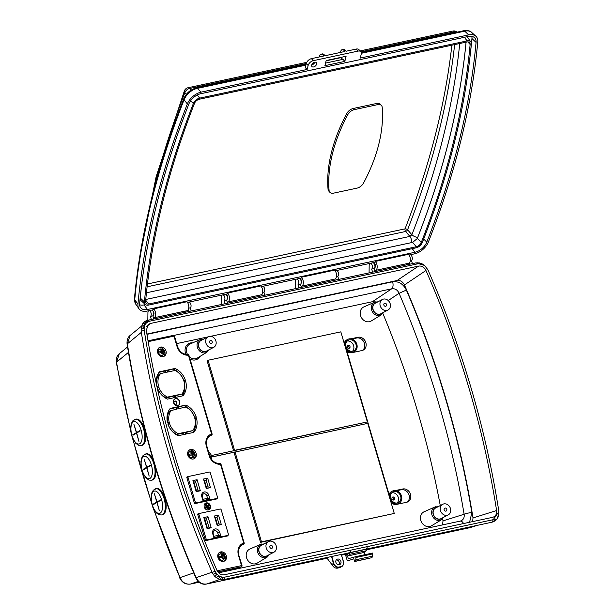 <?xml version="1.0" encoding="UTF-8"?>
<svg xmlns="http://www.w3.org/2000/svg" width="615" height="615" viewBox="0 0 615 615"><rect width="100%" height="100%" fill="white"/><g stroke="black" fill="none" stroke-linecap="round" stroke-linejoin="round"><path stroke-width="0.92" d="M339.257 564.755A2.99 2.522 -117.5 0 1 336.044 562.763A2.99 2.522 -117.5 0 1 337.035 559.258A2.99 2.522 -117.5 0 1 337.581 559.066A2.99 2.522 -117.5 0 1 340.795 561.057A2.99 2.522 -117.5 0 1 339.795 564.562A2.99 2.522 -117.5 0 1 339.257 564.755M392.862 496.982A1.591 1.345 62.5 0 0 393.754 500.018A1.591 1.345 62.5 0 0 392.862 496.982M348.205 345.253A1.591 1.345 62.5 0 0 349.097 348.29A1.591 1.345 62.5 0 0 348.205 345.253M394.007 491.57A5.973 5.043 62.5 0 0 392.924 491.962A5.973 5.043 62.5 0 0 390.925 498.973A5.973 5.043 62.5 0 0 397.359 502.955A5.973 5.043 62.5 0 0 398.443 502.563A5.973 5.043 62.5 0 0 400.434 495.552A5.973 5.043 62.5 0 0 394.007 491.57M352.979 352.172A6.973 5.881 62.5 0 0 354.248 351.719A6.973 5.881 62.5 0 0 356.577 343.547A6.973 5.881 62.5 0 0 349.074 338.896A6.973 5.881 62.5 0 0 347.806 339.357A6.973 5.881 62.5 0 0 345.476 347.529A6.973 5.881 62.5 0 0 352.979 352.172M271.653 548.403A1.591 1.345 -117.5 0 1 270.761 545.367A1.591 1.345 -117.5 0 1 271.653 548.403M211.368 343.57A1.591 1.345 -117.5 0 1 210.476 340.541A1.591 1.345 -117.5 0 1 211.368 343.57M445.929 511.111A1.591 1.345 -117.5 0 1 445.029 508.075A1.591 1.345 -117.5 0 1 445.929 511.111M385.643 306.278A1.591 1.345 -117.5 0 1 384.752 303.241A1.591 1.345 -117.5 0 1 385.643 306.278M447.151 515.278A5.973 5.043 62.5 0 0 448.243 514.893A5.973 5.043 62.5 0 0 450.234 507.882A5.973 5.043 62.5 0 0 443.807 503.9A5.973 5.043 62.5 0 0 442.723 504.292A5.973 5.043 62.5 0 0 440.724 511.296A5.973 5.043 62.5 0 0 447.151 515.278M442.723 504.292L435.605 507.998A5.973 5.043 62.5 0 0 433.606 515.009A5.973 5.043 62.5 0 0 440.033 518.991A5.973 5.043 62.5 0 0 441.116 518.599L448.243 514.893M272.883 552.577A5.973 5.043 62.5 0 0 273.967 552.185A5.973 5.043 62.5 0 0 275.966 545.174A5.973 5.043 62.5 0 0 269.531 541.192A5.973 5.043 62.5 0 0 268.447 541.584A5.973 5.043 62.5 0 0 266.449 548.595A5.973 5.043 62.5 0 0 272.883 552.577M268.447 541.584L261.329 545.29A5.973 5.043 62.5 0 0 259.33 552.301A5.973 5.043 62.5 0 0 265.765 556.283A5.973 5.043 62.5 0 0 266.849 555.891L273.967 552.185M212.598 347.744A5.973 5.043 62.5 0 0 213.682 347.352A5.973 5.043 62.5 0 0 215.681 340.349A5.973 5.043 62.5 0 0 209.246 336.367A5.973 5.043 62.5 0 0 208.162 336.759A5.973 5.043 62.5 0 0 206.163 343.762A5.973 5.043 62.5 0 0 212.598 347.744M208.162 336.759L201.043 340.464A5.973 5.043 62.5 0 0 199.045 347.467A5.973 5.043 62.5 0 0 205.479 351.449A5.973 5.043 62.5 0 0 206.563 351.065L213.682 347.352M386.873 310.452A5.973 5.043 62.5 0 0 387.957 310.06A5.973 5.043 62.5 0 0 389.948 303.057A5.973 5.043 62.5 0 0 383.522 299.075A5.973 5.043 62.5 0 0 382.438 299.459A5.973 5.043 62.5 0 0 380.439 306.47A5.973 5.043 62.5 0 0 386.873 310.452M382.438 299.459L375.319 303.172A5.973 5.043 62.5 0 0 373.32 310.175A5.973 5.043 62.5 0 0 379.747 314.157A5.973 5.043 62.5 0 0 380.839 313.765L387.957 310.06M438.188 506.652L434.89 507.021L424.104 511.772A7.949 6.704 62.5 0 0 421.044 521.051A7.949 6.704 62.5 0 0 429.67 526.548A7.949 6.704 62.5 0 0 431.43 525.848L441.509 519.744A7.18 6.058 -117.5 0 1 439.917 520.375A7.18 6.058 -117.5 0 1 432.114 515.408A7.18 6.058 -117.5 0 1 434.89 507.021A7.18 6.058 -117.5 0 1 435.889 506.699M263.912 543.944L260.614 544.321L249.836 549.072A7.949 6.704 62.5 0 0 246.769 558.343A7.949 6.704 62.5 0 0 255.402 563.84A7.949 6.704 62.5 0 0 257.162 563.14L267.233 557.036A7.18 6.058 -117.5 0 1 265.642 557.667A7.18 6.058 -117.5 0 1 257.846 552.701A7.18 6.058 -117.5 0 1 260.614 544.321A7.18 6.058 -117.5 0 1 261.621 543.991M377.902 301.827L374.604 302.196L363.819 306.947A7.949 6.704 62.5 0 0 360.759 316.218A7.949 6.704 62.5 0 0 369.384 321.714A7.949 6.704 62.5 0 0 371.153 321.022L381.223 314.911A7.18 6.058 -117.5 0 1 379.632 315.541A7.18 6.058 -117.5 0 1 371.829 310.575A7.18 6.058 -117.5 0 1 374.604 302.196A7.18 6.058 -117.5 0 1 375.604 301.873M397.636 503.9A6.973 5.881 62.5 0 0 398.904 503.447A6.973 5.881 62.5 0 0 401.234 495.267A6.973 5.881 62.5 0 0 393.731 490.624A6.973 5.881 62.5 0 0 392.462 491.077A6.973 5.881 62.5 0 0 390.133 499.257A6.973 5.881 62.5 0 0 397.636 503.9M349.351 339.849A5.973 5.043 62.5 0 0 348.267 340.241A5.973 5.043 62.5 0 0 346.268 347.244A5.973 5.043 62.5 0 0 352.703 351.227A5.973 5.043 62.5 0 0 353.786 350.834A5.973 5.043 62.5 0 0 355.785 343.831A5.973 5.043 62.5 0 0 349.351 339.849M211.714 459.597A6.973 5.881 62.5 0 0 208.5 451.733M153.842 509.258A833.794 703.214 62.5 0 0 179.949 577.631L193.74 572.896M128.458 352.38L116.535 362.174A2.99 0.569 170.3 0 0 116.281 362.466C115.866 358.645 116.865 355.731 119.272 353.725L116.535 362.174A833.794 703.214 62.5 0 0 130.764 430.438M442.539 524.91L443.015 520.89A830.819 700.708 62.5 0 0 442.654 518.806M440.271 505.561A830.819 700.708 62.5 0 0 382.853 313.396M375.404 301.919L372.413 301.711L210.768 336.297M207.824 336.928L176.674 343.601M347.806 339.357L346.86 339.849A6.973 5.881 62.5 0 0 344.185 343.278M346.937 351.296A6.973 5.881 62.5 0 0 352.034 352.672L361.989 350.542A6.973 5.881 62.5 0 0 363.257 350.081A6.973 5.881 62.5 0 0 365.587 341.909A6.973 5.881 62.5 0 0 358.084 337.266L350.804 338.819M392.462 491.077L391.517 491.577A6.973 5.881 62.5 0 0 389.049 494.383M391.063 502.555A6.973 5.881 62.5 0 0 396.69 504.392L406.646 502.263A6.973 5.881 62.5 0 0 407.914 501.809A6.973 5.881 62.5 0 0 410.243 493.637A6.973 5.881 62.5 0 0 402.74 488.987L395.46 490.547M211.752 457.03L234.031 452.263L260.537 542.353L394.269 513.44L367.755 423.358L234.031 452.263M347.183 341.048A5.973 5.043 -117.5 0 1 353.125 344.446A5.973 5.043 -117.5 0 1 352.503 351.265M346.314 350.519A6.973 5.881 62.5 0 0 346.868 351.042L389.103 494.552A6.973 5.881 62.5 0 0 388.911 495.236M410.305 260.76L411.489 260.506L412.411 263.627L415.909 262.882L424.481 265.403L427.856 269.701A846.455 713.892 -117.5 0 1 498.711 510.45L498.827 511.726L493.238 519.675L350.819 550.148L349.797 552.624L341.433 554.569M326.58 557.59L331.762 564.401L333.438 563.524L331.539 556.529L223.983 579.545L220.147 579.491L216.418 577.785L214.351 575.917L212.175 572.504A848.223 715.383 -117.5 0 1 141.166 331.247L141.258 327.042L142.841 323.436L144.556 321.699L147.677 320.284L149.691 321.176L417.923 263.774M412.411 263.627L147.677 320.284M415.909 262.882L419.745 262.943L424.481 265.403M498.627 515.385L498.842 512.549L498.627 515.385L497.043 518.991L495.329 520.736L492.215 522.15L366.402 549.072L365.925 549.326L366.34 550.748L364.111 552.455L364.78 554.73M393.508 500.041A1.591 1.345 62.5 0 0 392.162 497.45M391.832 492.769A5.973 5.043 -117.5 0 1 397.782 496.174A5.973 5.043 -117.5 0 1 397.159 502.993M348.851 348.313A1.591 1.345 62.5 0 0 347.506 345.722M494.06 521.512L494.591 519.79L496.044 518.829L495.698 520.444M213.282 574.525L215.258 573.311L216.542 574.887L214.72 576.317M145.832 320.922L147.5 321.491L146.062 322.445L144.187 321.991M141.342 332.361L127.343 343.839A2.99 0.584 170.8 0 0 127.09 344.131C126.767 340.218 127.766 337.335 130.096 335.483L127.343 343.839A843.342 711.271 62.5 0 0 196.162 577.67L212.044 572.219M469.491 527.762A2.99 1.561 -102.1 0 0 469.576 527.747L366.086 549.887L469.576 527.747A2.99 1.561 -102.1 0 0 469.66 527.724L476.994 525.402M127.09 344.131C140.043 424.181 162.975 502.094 195.878 577.862L196.162 577.67C198.568 582.474 202.081 584.581 206.717 583.989L327.065 558.236L206.632 584.012A2.99 1.561 -102.1 0 0 206.717 583.989L219.909 579.43M131.579 435.013L152.797 507.183L179.949 577.631C182.34 582.497 185.876 584.642 190.542 584.05A2.99 1.561 77.9 0 1 190.458 584.073A2.99 1.561 77.9 0 1 190.35 584.089M367.416 546.597L366.394 549.08L349.797 552.631L350.819 550.148L225.005 577.078C220.7 577.616 217.387 575.64 215.073 571.151A846.455 713.892 -117.5 0 1 144.218 330.393C143.772 325.504 145.594 322.429 149.691 321.176M492.538 517.369C495.582 516.439 496.935 514.155 496.605 510.519A844.026 711.847 62.5 0 0 425.964 270.492C424.242 267.156 421.79 265.688 418.584 266.087L150.383 323.482L148.269 324.497L146.316 330.332A844.026 711.847 62.5 0 0 216.964 570.359C218.679 573.695 221.139 575.163 224.337 574.756L493.007 517.246M206.525 584.027A2.99 1.561 -102.1 0 0 206.632 584.012C202.281 584.973 198.699 582.92 195.878 577.862M388.242 300.558L399.081 293.286A834.086 703.468 -117.5 0 1 464.117 514.248L443.015 520.89M173.83 335.436L391.678 288.819C395.022 288.343 397.49 289.834 399.081 293.286L406.361 290.088C403.194 283.822 398.605 281.055 392.608 281.793L146.962 334.36M469.576 522.281L471.859 512.633A5.973 1.153 -9.5 0 0 464.117 514.248C464.602 517.876 463.249 520.182 460.058 521.166A5.973 3.129 -102.1 0 1 460.228 521.12L218.632 572.819M463.556 523.573A5.973 3.129 -102.1 0 0 460.228 521.12L460.312 521.105M496.605 510.519L473.012 517.945A840.367 708.757 62.5 0 0 404.439 284.937L425.964 270.492M146.908 334.045L397.052 280.517C400.257 280.117 402.725 281.593 404.439 284.937M472.651 521.62L473.012 517.945M372.413 301.711L391.678 288.819A5.973 3.129 -102.1 0 0 392.608 281.793M331.447 556.76L331.793 556.475L333.83 563.394A4.682 3.951 62.5 0 0 339.042 567.022L340.702 566.661A4.682 3.951 62.5 0 0 343.285 561.372L341.248 554.453L331.793 556.475M341.402 554.63L343.385 561.357M419.745 262.943L420.768 263.581L419.053 263.366L417.808 262.697M220.147 579.491L221.339 577.693L223.045 577.916L222.084 579.73M141.258 327.042L143.472 326.911L143.249 328.733L141.019 329.102M407.168 502.124A6.973 5.881 62.5 0 0 408.621 493.937A6.973 5.881 62.5 0 0 401.311 489.732L396.498 490.762M362.512 350.396A6.973 5.881 62.5 0 0 363.972 342.217A6.973 5.881 62.5 0 0 356.662 338.004L351.842 339.034M210.53 457.791A5.481 4.62 62.5 0 0 209.223 454.208M409.505 262.743L409.921 264.166M410.374 254.733A2.99 1.561 77.9 0 1 412.204 257.439A2.99 1.561 77.9 0 1 411.489 260.506M406.423 264.911L406.43 263.758M370.538 263.258A2.99 1.561 77.9 0 1 372.375 265.964A2.99 1.561 77.9 0 1 371.66 269.024L374.151 268.494L375.065 271.622M371.66 269.024L372.582 272.153M373.028 262.728A2.99 1.561 77.9 0 1 374.866 265.426A2.99 1.561 77.9 0 1 374.151 268.494M369.077 272.906L369.169 265.319A2.99 1.561 77.9 0 1 369.884 263.397M336.451 276.565L337.796 276.273L338.719 279.402M335.775 278.387L336.228 279.933M336.682 270.508A2.99 1.561 77.9 0 1 338.511 273.206A2.99 1.561 77.9 0 1 337.796 276.273M332.73 280.686L332.738 279.525M296.845 279.026A2.99 1.561 77.9 0 1 298.682 281.732A2.99 1.561 77.9 0 1 297.968 284.799L300.458 284.261L301.373 287.389M297.968 284.799L298.89 287.928M299.336 278.495A2.99 1.561 77.9 0 1 301.173 281.201A2.99 1.561 77.9 0 1 300.458 284.261M295.385 288.673L295.477 281.086A2.99 1.561 77.9 0 1 296.192 279.172M262.59 292.363L263.943 292.079L264.865 295.208M261.921 294.193L262.374 295.738M262.82 286.313A2.99 1.561 77.9 0 1 264.658 289.012A2.99 1.561 77.9 0 1 263.943 292.079M258.869 296.492L258.884 295.331M222.991 294.831A2.99 1.561 77.9 0 1 224.821 297.537A2.99 1.561 77.9 0 1 224.106 300.604L226.597 300.066L227.519 303.195M224.106 300.604L225.029 303.733M225.482 294.301A2.99 1.561 77.9 0 1 227.312 297.007A2.99 1.561 77.9 0 1 226.597 300.066M221.523 304.479L221.623 296.891A2.99 1.561 77.9 0 1 222.33 294.977M188.736 308.169L190.25 307.846L191.173 310.975M188.182 309.822L188.682 311.505M189.128 302.08A2.99 1.561 77.9 0 1 190.965 304.786A2.99 1.561 77.9 0 1 190.25 307.846M185.177 312.259L185.192 311.098M149.299 310.606A2.99 1.561 77.9 0 1 151.129 313.304A2.99 1.561 77.9 0 1 150.414 316.371L152.904 315.841L153.827 318.97M150.414 316.371L151.336 319.5M151.79 310.068A2.99 1.561 77.9 0 1 153.619 312.774A2.99 1.561 77.9 0 1 152.904 315.841M147.831 320.246L147.931 312.666A2.99 1.561 77.9 0 1 148.638 310.744M349.797 552.631L349.328 552.877L349.743 554.299L347.513 556.006L348.305 558.697L355.908 556.629L355.862 559.75A2.99 1.561 77.9 0 1 355.101 561.257L354.609 561.533L353.794 558.751L348.259 560.696A1.991 1.046 77.9 0 1 348.19 560.711A1.991 1.046 77.9 0 1 346.829 559.258L345.753 555.606L348.651 553.385L348.513 552.9M355.908 556.629L372.506 553.077L372.459 556.198A2.99 1.561 77.9 0 1 371.698 557.705L354.609 561.533M365.925 549.326L349.328 552.877M366.34 550.748L349.743 554.299M364.111 552.455L347.513 556.006M372.736 553.884L356.139 557.436M336.305 559.881A2.99 2.522 -117.5 0 1 338.988 561.61A2.99 2.522 -117.5 0 1 338.865 564.801M332.261 564.939C333.484 567.337 335.26 568.391 337.581 568.106L340.641 567.022L337.604 568.099A4.982 4.197 62.5 0 1 332.4 565.124L331.762 564.401M367.339 421.928L340.825 331.846L208.047 360.259L234.561 450.349L367.339 421.928L211.375 455.554M211.752 456.983L234.169 452.186M374.843 267.464A2.091 1.092 -102.1 0 0 375.465 266.649A2.091 1.092 -102.1 0 0 374.789 263.766L373.736 262.574M335.237 270.815L375.158 262.267L375.373 261.406L408.568 254.303A5.081 2.66 77.9 0 1 410.205 261.29A5.081 2.66 77.9 0 1 408.637 263.282L375.442 270.385A5.081 2.66 77.9 0 1 374.696 270.354M375.373 261.406A5.081 2.66 77.9 0 1 377.01 268.394A5.081 2.66 77.9 0 1 375.442 270.385M301.158 283.184A2.091 1.092 -102.1 0 0 301.604 282.454A2.091 1.092 -102.1 0 0 300.927 279.571L299.874 278.38M261.375 286.621L301.296 278.072L301.511 277.211L334.706 270.108A5.081 2.66 77.9 0 1 336.344 277.096A5.081 2.66 77.9 0 1 334.783 279.087L301.588 286.19A5.081 2.66 77.9 0 1 301.027 286.198M301.511 277.211A5.081 2.66 77.9 0 1 303.149 284.199A5.081 2.66 77.9 0 1 301.588 286.19M227.304 298.99A2.091 1.092 -102.1 0 0 227.742 298.252A2.091 1.092 -102.1 0 0 227.073 295.377L226.02 294.185M187.521 302.426L227.442 293.878L227.658 293.017L260.852 285.914A5.081 2.66 77.9 0 1 262.49 292.901A5.081 2.66 77.9 0 1 260.921 294.893L227.727 301.996A5.081 2.66 77.9 0 1 227.166 302.003M227.658 293.017A5.081 2.66 77.9 0 1 229.295 300.005A5.081 2.66 77.9 0 1 227.727 301.996M153.642 314.611A2.091 1.092 -102.1 0 0 153.888 314.057A2.091 1.092 -102.1 0 0 153.212 311.182L152.159 309.991M305.901 65.152L197.277 88.399A13.307 8.31 138.5 0 0 184.1 99.707A849.876 530.438 138.5 0 0 134.739 299.72A13.307 8.31 138.5 0 0 135.754 304.164L139.005 308.799A13.945 8.702 -41.5 0 0 147.116 311.075L153.581 309.683L153.796 308.822L186.991 301.719A5.081 2.66 77.9 0 1 188.628 308.707A5.081 2.66 77.9 0 1 187.06 310.698L153.865 317.801A5.081 2.66 77.9 0 1 153.489 317.832M153.796 308.822A5.081 2.66 77.9 0 1 155.434 315.81A5.081 2.66 77.9 0 1 153.865 317.801M313.581 66.95A2.99 1.868 -41.5 0 1 311.928 66.566A2.99 1.868 -41.5 0 1 312.128 64.121A2.99 1.868 -41.5 0 1 314.749 62.23A2.99 1.868 -41.5 0 1 316.41 62.615A2.99 1.868 -41.5 0 1 316.202 65.067A2.99 1.868 -41.5 0 1 313.581 66.95M314.795 62.223A2.99 1.868 -41.5 0 1 311.782 64.913A2.99 1.868 -41.5 0 1 311.736 64.921M145.778 299.482L412.588 242.387L417.254 238.582A4.851 3.029 138.5 0 0 417.393 238.266L417.67 237.475A841.42 525.156 138.5 0 0 466.055 42.158M145.117 299.613L412.58 242.379A4.851 3.029 138.5 0 0 412.911 242.31M470.191 55.142A847.901 529.2 138.5 0 0 471.943 38.514A11.331 7.072 138.5 0 0 471.813 36.377M145.463 304.617L144.018 304.925A11.331 7.072 -41.5 0 1 139.628 304.748M145.263 304.456A6.365 3.967 138.5 0 0 148.592 305.078L416.055 247.837A6.365 3.967 138.5 0 0 422.351 242.441A842.927 526.094 138.5 0 0 471.305 44.057A6.365 3.967 138.5 0 0 470.821 41.935A6.365 3.967 138.5 0 0 467.123 40.898L199.66 98.131A6.365 3.967 138.5 0 0 193.364 103.535A842.927 526.094 138.5 0 0 144.41 301.919A6.365 3.967 138.5 0 0 145.263 304.456L141.219 300.796A6.973 4.351 -41.5 0 1 140.281 298.014A843.542 526.478 -41.5 0 1 141.396 286.921M466.954 36.754A6.973 4.351 -41.5 0 1 467.692 37.469L470.821 41.935M345.446 50.33L344.2 50.591A4.982 2.606 -102.1 0 0 342.186 49.661L343.431 49.4A4.982 2.606 77.9 0 1 345.446 50.33L346.214 51.206L356.254 49.054A4.982 3.106 -41.5 0 1 359.014 49.7L360.821 51.737A4.982 3.106 -41.5 0 1 361.236 54.143L360.259 58.087L468.607 34.901A13.945 8.702 -41.5 0 1 475.902 36.262A13.945 8.702 -41.5 0 1 477.778 41.828A850.514 530.83 -41.5 0 1 428.378 241.995A13.945 8.702 -41.5 0 1 414.572 253.834L409.09 255.01M344.831 61.385L324.912 65.651L326.181 60.531L346.091 56.265L344.831 61.385L343.024 59.348L325.543 63.084M324.282 54.858L323.036 55.127A4.982 2.606 -102.1 0 0 321.022 54.189L322.268 53.928A4.982 2.606 77.9 0 1 324.282 54.858L325.051 55.734L344.969 51.468L344.2 50.591M340.772 57.487A2.99 1.561 -102.1 0 1 340.964 57.649L342.778 59.401M414.964 252.258L147.5 309.491A11.946 7.457 -41.5 0 1 140.558 307.546A11.946 7.457 -41.5 0 1 139.643 303.556A848.508 529.584 -41.5 0 1 188.928 103.858A11.946 7.457 -41.5 0 1 200.751 93.718L468.215 36.477A11.946 7.457 -41.5 0 1 474.465 37.646A11.946 7.457 -41.5 0 1 476.072 42.412A848.508 529.584 -41.5 0 1 426.787 242.11A11.946 7.457 -41.5 0 1 414.964 252.258L412.219 248.66M139.005 308.799A13.945 8.702 -41.5 0 1 137.937 304.148A850.514 530.83 -41.5 0 1 187.337 103.981A13.945 8.702 -41.5 0 1 201.143 92.135L307.154 69.449L308.123 65.513A4.982 3.106 -41.5 0 1 313.243 60.685L358.061 51.099A4.982 3.106 -41.5 0 1 360.821 51.737M307.154 69.449L305.286 67.65L306.324 63.468A4.982 3.106 -41.5 0 1 311.444 58.648L323.813 55.996L323.036 55.127M319.285 56.964L319.493 56.142A4.982 2.606 -102.1 0 1 321.022 54.189M340.449 52.436L340.649 51.614A4.982 2.606 -102.1 0 1 342.186 49.661M186.345 94.326L184.869 92.665A4.982 3.536 -41.7 0 1 189.781 88.445L191.211 90.044M139.151 260.476L156.133 176.713L184.4 90.812A4.982 2.475 21.3 0 0 184.869 92.665A839.767 524.126 138.5 0 0 149.483 207.624M455.584 32.48L454.716 31.749A4.982 3.144 -49.9 0 1 457.176 32.118L457.176 32.118A4.982 4.982 0 0 0 452.932 31.058A4.982 2.606 77.9 0 1 454.716 31.749L360.89 51.829M346.091 56.265L326.158 60.616M374.028 262.905L373.589 262.997M421.252 242.518A4.974 3.106 -41.5 0 1 416.324 246.746L148.861 303.979A4.974 3.106 -41.5 0 1 146.078 303.31A4.974 3.106 -41.5 0 1 145.586 301.511A841.543 525.233 -41.5 0 1 194.463 103.451A4.974 3.106 -41.5 0 1 199.391 99.223L466.854 41.989A4.974 3.106 -41.5 0 1 469.583 42.596A4.974 3.106 -41.5 0 1 470.129 44.465A841.543 525.233 -41.5 0 1 421.252 242.518L417.393 238.266A841.42 525.156 138.5 0 0 466.078 42.158M333.676 193.125A6.973 4.351 -41.5 0 1 329.809 192.234A6.973 4.351 -41.5 0 1 329.079 190.427A162.337 101.321 -41.5 0 1 347.767 114.721A6.973 4.351 -41.5 0 1 354.278 109.647L377.618 104.65A6.973 4.351 -41.5 0 1 381.485 105.549A6.973 4.351 -41.5 0 1 382.207 107.356A162.337 101.321 -41.5 0 1 363.526 183.055A6.973 4.351 -41.5 0 1 357.015 188.136L333.676 193.125M329.809 192.234L328.779 191.065A6.973 4.351 -41.5 0 1 328.049 189.259A162.337 101.321 -41.5 0 1 346.737 113.56A6.973 4.351 -41.5 0 1 353.241 108.486L376.588 103.489A6.973 4.351 -41.5 0 1 380.454 104.389L381.485 105.549M459.728 43.511A837.461 522.681 -41.5 0 1 411.873 234.722L407.56 229.802A1.991 0.992 21.3 0 0 405.039 228.857L147.446 283.984M454.623 44.603A836.792 522.266 138.5 0 1 407.56 229.802A1.991 1.053 -41.3 0 1 405.593 231.494A1.991 1.046 77.9 0 1 405.039 228.857A834.809 521.028 -41.5 0 0 451.871 45.195M417.67 237.475A5.973 2.967 21.4 0 1 411.873 234.722L409.913 236.406A5.973 3.129 77.9 0 1 411.781 242.533M145.863 298.598A5.973 3.129 77.9 0 1 145.886 299.428M141.266 445.529L138.775 445.383L135.823 443.361L132.909 438.795L131.326 433.998L130.703 427.118L131.333 423.581L132.894 420.745L136.146 419.123A13.445 6.019 77.1 0 1 144.794 429.993A13.445 6.019 77.1 0 1 142.911 445.029A13.445 6.019 77.1 0 1 142.134 445.329L141.266 445.529A13.445 6.019 77.1 0 0 142.042 445.229A13.445 6.019 77.1 0 0 143.925 430.193A13.445 6.019 77.1 0 0 135.277 419.315A13.445 6.019 77.1 0 0 134.508 419.622M140.112 430.638L136.568 432.53L133.924 424.342L136.369 432.645L132.863 434.659L133.001 435.136L136.507 433.114L138.952 441.416L136.707 432.998L140.212 430.984L140.074 430.508L136.568 432.53M133.44 435.036L133.294 434.559L136.784 432.476M136.799 432.545L136.369 432.645M133.294 434.559L132.863 434.659M161.699 514.947L159.208 514.793L156.256 512.779L153.343 508.205L151.759 503.416L151.136 496.528L151.759 492.992L153.32 490.163L156.571 488.533A13.445 6.019 77.1 0 1 165.22 499.411A13.445 6.019 77.1 0 1 163.336 514.44A13.445 6.019 77.1 0 1 162.568 514.747L161.699 514.947A13.445 6.019 77.1 0 0 162.468 514.64A13.445 6.019 77.1 0 0 164.351 499.603A13.445 6.019 77.1 0 0 155.703 488.733A13.445 6.019 77.1 0 0 154.934 489.04M160.538 500.049L156.994 501.94L154.357 493.76L156.794 502.055L153.289 504.077L153.435 504.546L156.933 502.532L159.377 510.827L157.133 502.417L160.638 500.395L160.5 499.926L156.994 501.94M153.865 504.446L153.727 503.977L157.209 501.894M157.232 501.955L156.794 502.055M153.727 503.977L153.289 504.077M155.726 468.384A13.445 6.019 77.1 0 1 153.12 479.738A13.445 6.019 77.1 0 1 152.351 480.038L151.482 480.238A13.445 6.019 77.1 0 0 152.259 479.931A13.445 6.019 77.1 0 0 154.142 464.902A13.445 6.019 77.1 0 0 145.494 454.024A13.445 6.019 77.1 0 0 144.717 454.331M150.321 465.347L146.785 467.231L144.141 459.051L146.578 467.346L143.08 469.368L143.218 469.845L146.724 467.823L149.161 476.118L146.924 467.707L150.429 465.686L150.283 465.217L146.785 467.231M143.649 469.745L143.51 469.268L146.993 467.185M151.482 480.238L148.991 480.092L146.039 478.07L143.126 473.496L141.542 468.707L140.92 461.819L141.542 458.283L143.103 455.454L146.362 453.824A13.445 6.019 77.1 0 1 153.112 459.559M147.016 467.246L146.578 467.346M143.51 469.268L143.08 469.368M182.394 393.377L182.809 394.792M186.36 406.861L186.514 407.376A7.472 3.905 77.9 0 1 186.537 407.445M226.228 570.197L226.389 570.743A0.999 0.523 -102.1 0 0 226.551 571.127M231.87 569.99L240.588 567.122M241.111 566.953L241.403 566.853A0.999 0.523 -102.1 0 0 241.587 566.699M231.04 570.167L239.758 567.299M178.219 405.416A3.682 3.106 62.5 0 0 179.303 401.088A3.682 3.106 62.5 0 0 175.367 398.704A3.682 3.106 62.5 0 0 174.814 398.889M174.983 401.034A1.745 1.468 62.5 0 0 175.959 404.355A1.745 1.468 62.5 0 0 174.983 401.034M208.916 509.727A3.682 3.106 62.5 0 0 209.999 505.399A3.682 3.106 62.5 0 0 206.063 503.016A3.682 3.106 62.5 0 0 205.518 503.193M175.606 398.582A3.682 3.106 62.5 0 0 174.937 398.82A3.682 3.106 62.5 0 0 173.707 403.14A3.682 3.106 62.5 0 0 177.666 405.6A3.682 3.106 62.5 0 0 178.335 405.354A3.682 3.106 62.5 0 0 179.572 401.034A3.682 3.106 62.5 0 0 175.606 398.582M206.302 502.893A3.682 3.106 62.5 0 0 205.633 503.132A3.682 3.106 62.5 0 0 204.403 507.452A3.682 3.106 62.5 0 0 208.37 509.912A3.682 3.106 62.5 0 0 209.039 509.666A3.682 3.106 62.5 0 0 210.268 505.346A3.682 3.106 62.5 0 0 206.302 502.893M220.731 551.916A4.982 4.197 62.5 0 0 219.832 552.239A4.982 4.197 62.5 0 0 218.164 558.082A4.982 4.197 62.5 0 0 223.522 561.403A4.982 4.197 62.5 0 0 224.429 561.072A4.982 4.197 62.5 0 0 226.089 555.237A4.982 4.197 62.5 0 0 220.731 551.916M223.806 561.326A4.982 4.197 62.5 0 0 224.744 555.491A4.982 4.197 62.5 0 0 219.547 552.539A4.982 4.197 62.5 0 0 219.263 552.608M190.589 449.504A4.982 4.197 62.5 0 0 189.689 449.826A4.982 4.197 62.5 0 0 188.021 455.669A4.982 4.197 62.5 0 0 193.379 458.982A4.982 4.197 62.5 0 0 194.286 458.659A4.982 4.197 62.5 0 0 195.947 452.825A4.982 4.197 62.5 0 0 190.589 449.504M193.663 458.913A4.982 4.197 62.5 0 0 194.601 453.078A4.982 4.197 62.5 0 0 189.405 450.119A4.982 4.197 62.5 0 0 189.12 450.195M160.446 347.091A4.982 4.197 62.5 0 0 159.546 347.414A4.982 4.197 62.5 0 0 157.878 353.256A4.982 4.197 62.5 0 0 163.236 356.569A4.982 4.197 62.5 0 0 164.144 356.246A4.982 4.197 62.5 0 0 165.804 350.404A4.982 4.197 62.5 0 0 160.446 347.091M163.521 356.5A4.982 4.197 62.5 0 0 164.459 350.658A4.982 4.197 62.5 0 0 159.262 347.706A4.982 4.197 62.5 0 0 158.978 347.775M176.144 404.301A1.745 1.468 62.5 0 0 174.545 401.226M201.351 526.832L197.722 514.501A0.6 0.507 62.5 0 1 198.053 513.832L199.168 513.594M216.296 538.348L205.925 540.57A0.6 0.507 62.5 0 1 205.264 540.108L201.635 527.778M227.857 535.427A0.6 0.507 62.5 0 1 227.504 535.957L217.126 538.171M190.465 489.848L186.837 477.524A0.6 0.507 62.5 0 1 187.168 476.848L188.29 476.61M205.418 501.371L195.04 503.585A0.6 0.507 62.5 0 1 194.378 503.124L190.75 490.801M216.972 498.442A0.6 0.507 62.5 0 1 216.618 498.973L206.248 501.194M171.308 410.182A15.068 12.707 62.5 0 0 169.279 422.613L167.618 422.966A17.059 14.391 62.5 0 1 170.247 408.398L177.589 406.823L178.15 408.721L169.886 410.928A15.068 12.707 62.5 0 0 167.749 422.943M178.227 433.698L185.069 432.237L185.63 434.136L178.281 435.704A17.059 14.391 62.5 0 1 167.895 423.92L169.556 423.566A15.068 12.707 62.5 0 0 178.227 433.698L176.805 434.444L183.647 432.983L184.085 434.467M196.431 417.808A17.059 14.391 62.5 0 1 193.802 432.383L186.46 433.959L185.899 432.061L192.733 430.6A15.068 12.707 62.5 0 0 194.771 418.169L196.431 417.808L194.87 418.584M185.761 405.077A17.059 14.391 62.5 0 1 196.154 416.862L194.494 417.216A15.068 12.707 62.5 0 0 185.815 407.076L178.98 408.545L178.419 406.646L185.761 405.077L178.542 407.061M156.348 383.906A17.059 14.391 62.5 0 1 159.47 371.791L166.819 370.222L167.372 372.113L160.538 373.582A15.068 12.707 62.5 0 0 158.501 386.012L156.887 386.358M167.457 397.098L174.299 395.637L174.852 397.528L167.511 399.104A17.059 14.391 62.5 0 1 157.125 387.312L158.785 386.958A15.068 12.707 62.5 0 0 167.457 397.098L166.035 397.836L172.869 396.375L173.307 397.859M185.653 381.208A17.059 14.391 62.5 0 1 183.024 395.783L175.682 397.352L175.129 395.46L181.963 393.992A15.068 12.707 62.5 0 0 183.993 381.561L185.653 381.208L184.1 381.977M174.991 368.47A17.059 14.391 62.5 0 1 185.376 380.262L183.716 380.616A15.068 12.707 62.5 0 0 175.044 370.476L168.203 371.937L167.649 370.046L174.991 368.47L167.764 370.453M188.444 476.525A0.999 0.838 62.5 0 0 188.075 477.586L195.278 502.055A0.999 0.838 62.5 0 0 196.385 502.824L216.964 498.419A0.999 0.838 62.5 0 0 217.518 497.289L210.315 472.827A0.999 0.838 62.5 0 0 209.208 472.059L188.628 476.464A0.999 0.838 62.5 0 0 188.444 476.525L186.86 477.348M177.589 406.823L176.167 407.568L176.605 409.052M176.167 407.568L169.832 408.921M169.556 423.566L168.133 424.304A15.068 12.707 62.5 0 0 176.805 434.444M192.733 430.6L186.022 432.468M192.787 432.606A17.059 14.391 62.5 0 0 195.009 418.554M194.594 417.201A17.059 14.391 62.5 0 0 184.339 405.815M160.538 373.582L159.108 374.32A15.068 12.707 62.5 0 0 156.979 386.335M166.819 370.222L165.389 370.96L165.827 372.444M165.389 370.96L159.062 372.313M158.785 386.958L157.355 387.704A15.068 12.707 62.5 0 0 166.035 397.836M181.963 393.992L175.244 395.868M182.009 395.999A17.059 14.391 62.5 0 0 184.231 381.946M183.816 380.593A17.059 14.391 62.5 0 0 173.568 369.215M174.299 395.637L172.869 396.375M185.069 432.237L183.647 432.983M212.705 533.705A4.182 3.529 -117.5 0 1 215.019 528.977A4.182 3.529 -117.5 0 1 219.678 532.213L220.823 536.096L213.851 537.587L212.705 533.705L213.244 533.805L213.966 536.272L218.448 535.311L217.718 532.851A2.691 2.268 62.5 0 0 214.727 530.768A2.691 2.268 62.5 0 0 214.235 530.945A2.691 2.268 62.5 0 0 213.244 533.805M201.82 496.72A4.182 3.529 -117.5 0 1 204.134 491.992A4.182 3.529 -117.5 0 1 208.793 495.229L209.938 499.119L202.965 500.61L201.82 496.72L202.358 496.82L203.081 499.288L207.562 498.327L206.84 495.867A2.691 2.268 62.5 0 0 203.842 493.784A2.691 2.268 62.5 0 0 203.357 493.96A2.691 2.268 62.5 0 0 202.358 496.82M207.078 528.654L203.811 517.561L207.962 516.677L211.229 527.77L207.078 528.654L207.194 527.339L208.854 526.986L206.425 518.737L204.764 519.091L207.194 527.339M217.172 525.487L214.381 516.008L218.533 515.116L221.323 524.603L217.172 525.487L217.287 524.172L218.948 523.819L216.987 517.177L215.335 517.53L217.287 524.172M199.514 513.44A0.999 0.838 62.5 0 0 198.96 514.571L206.163 539.032A0.999 0.838 62.5 0 0 207.27 539.809L227.85 535.404A0.999 0.838 62.5 0 0 228.403 534.274L221.2 509.812A0.999 0.838 62.5 0 0 220.093 509.036L199.514 513.44M197.077 479.692L200.344 490.785L196.193 491.677L192.926 480.576L197.077 479.692L195.539 481.753L193.879 482.106L196.308 490.355L197.969 490.001L195.539 481.753M210.438 487.618L206.286 488.51L203.496 479.024L207.647 478.139L210.438 487.618L208.062 486.834L206.11 480.192L204.449 480.553L206.402 487.188L208.062 486.834M193.879 482.106L192.926 480.576M196.308 490.355L196.193 491.677M200.344 490.785L197.969 490.001M206.11 480.192L207.647 478.139M204.449 480.553L203.496 479.024M206.286 488.51L206.402 487.188M209.938 499.119L207.562 498.327M202.965 500.61L203.081 499.288M208.854 526.986L211.229 527.77M206.425 518.737L207.962 516.677M203.811 517.561L204.764 519.091M220.823 536.096L218.448 535.311M213.851 537.587L213.966 536.272M218.948 523.819L221.323 524.603M216.987 517.177L218.533 515.116M214.381 516.008L215.335 517.53M234.561 450.349L233.754 450.764M208.047 360.259L207.094 360.751L233.592 450.803M234.976 451.771L261.49 541.853L394.269 513.44M261.49 541.853L260.537 542.353M221.823 554.546L221.016 554.715L221.615 556.083L219.032 556.913L219.332 557.936L221.969 557.275L222.238 558.874L223.045 558.704L222.991 557.059L224.329 556.867L224.029 555.845L222.638 555.86L221.823 554.546L221.292 554.984L221.707 556.375L224.029 555.845M222.638 555.86L221.707 556.375M219.048 556.944L221.615 556.083M222.23 558.804L222 557.375L222.991 557.059M223.96 555.891L224.244 556.867M222.407 558.766L223.045 558.704M191.68 452.133L190.873 452.302L191.473 453.67L188.89 454.5L189.189 455.523L191.826 454.862L192.095 456.461L192.902 456.292L192.849 454.639L194.186 454.454L193.886 453.432L192.495 453.447L191.68 452.133L191.157 452.571L191.565 453.962L193.886 453.432M192.495 453.447L191.565 453.962M188.905 454.531L191.473 453.67M192.088 456.384L191.857 454.962L192.849 454.639M193.817 453.478L194.102 454.447M192.264 456.353L192.902 456.292M161.537 349.72L160.73 349.889L161.33 351.25L158.747 352.088L159.047 353.11L161.684 352.449L161.953 354.048L162.76 353.871L162.706 352.226L164.044 352.041L163.744 351.019L162.352 351.034L161.537 349.72L161.015 350.158L161.422 351.542L163.744 351.019M162.352 351.034L161.422 351.542M158.762 352.111L161.33 351.25M161.945 353.971L161.714 352.549L162.706 352.226M163.675 351.065L163.959 352.034M162.122 353.933L162.76 353.871M208.101 508.805L208.923 508.113L207.87 506.691L209.023 505.715L208.27 504.707L207.117 505.684L206.056 504.254L205.241 504.953L206.294 506.376L205.141 507.352L205.887 508.359L207.047 507.383L208.101 508.805M207.885 508.513L208.923 508.113M205.671 508.067L207.047 507.383M206.294 506.376L205.218 507.46M208.131 508.305L207.071 506.883L208.224 505.899L207.778 505.292L206.617 506.276L205.318 505.053M205.564 504.846L206.056 504.254M206.617 506.276L207.117 505.684M207.778 505.292L208.27 504.707M208.224 505.899L209.023 505.715M207.071 506.883L207.87 506.691M209.146 349.72L206.947 352.203A7.18 6.058 -117.5 0 1 205.356 352.833A7.18 6.058 -117.5 0 1 197.561 347.867A7.18 6.058 -117.5 0 1 200.329 339.488L190.02 344.031A7.91 6.673 62.5 0 0 187.513 354.455M189.397 356.846A7.91 6.673 62.5 0 0 195.562 358.737A7.91 6.673 62.5 0 0 197.315 358.045L206.947 352.203M199.783 356.554A8.91 7.511 -117.5 0 1 195.386 359.929A8.91 7.511 -117.5 0 1 190.012 358.952M185.968 354.394A8.91 7.511 -117.5 0 1 190.389 342.962A8.91 7.511 -117.5 0 1 192.656 342.87M376.503 302.549A6.181 5.212 62.5 0 0 376.342 302.58A6.181 5.212 62.5 0 0 372.921 309.568A6.181 5.212 62.5 0 0 379.809 314.357A6.181 5.212 62.5 0 0 382.023 313.15M436.788 507.375A6.181 5.212 62.5 0 0 436.627 507.413A6.181 5.212 62.5 0 0 433.206 514.401A6.181 5.212 62.5 0 0 440.094 519.183A6.181 5.212 62.5 0 0 442.308 517.976M202.235 339.841A6.181 5.212 62.5 0 0 202.074 339.872A6.181 5.212 62.5 0 0 198.653 346.868A6.181 5.212 62.5 0 0 205.533 351.649A6.181 5.212 62.5 0 0 207.755 350.442M262.52 544.675A6.181 5.212 62.5 0 0 262.351 544.706A6.181 5.212 62.5 0 0 258.938 551.693A6.181 5.212 62.5 0 0 265.818 556.475A6.181 5.212 62.5 0 0 268.04 555.268M203.627 339.119L200.329 339.488A7.18 6.058 -117.5 0 1 201.336 339.165M132.802 438.541A833.794 703.214 62.5 0 0 151.551 502.417M348.221 553.715L341.602 555.13L348.228 553.708M492.215 522.15L493.238 519.675M423.466 264.642L421.659 263.597M497.043 518.991L498.089 516.054L498.012 517.3M216.418 577.785L218.048 576.178L219.647 577.108L218.233 578.83M142.841 323.436L144.879 323.721L144.025 325.22L141.873 325.127M198.291 581.367L190.542 584.05L199.229 582.19L190.458 584.073C185.546 584.634 181.948 582.559 179.665 577.831M418.584 266.087L397.052 280.517M146.808 326.404L150.383 323.482M471.859 512.633A840.044 708.488 62.5 0 0 406.361 290.088M141.166 331.247L144.218 330.393M212.175 572.504L215.073 571.151M223.983 579.545L225.005 577.078M498.842 512.549L498.873 513.325M401.311 489.732L402.74 488.987M356.662 338.004L358.084 337.266M372.459 556.198L355.862 559.75M371.698 557.705L355.101 561.257M340.172 567.414L339.265 567.737A4.982 4.197 62.5 0 0 340.172 567.414L341.548 566.699A4.982 4.197 -117.5 0 1 340.641 567.022L340.702 566.661M343.393 561.395A4.982 4.197 -117.5 0 1 341.548 566.699C343.37 565.562 344 563.778 343.431 561.364L343.393 561.395M339.042 567.022L338.98 567.376A4.982 4.197 -117.5 0 1 333.438 563.524L333.83 563.394M343.285 561.372L341.417 554.515M337.581 568.106L339.219 567.753M412.58 242.379L416.324 246.746M361.282 52.659L463.664 30.75A2.99 1.561 77.9 0 1 464.74 31.165L361.343 53.29M463.664 30.75C467.554 30.235 470.229 30.811 471.705 32.464A13.307 8.31 138.5 0 0 464.74 31.165L468.607 34.901M340.964 57.649L326.104 60.831M314.134 63.391L312.382 63.768M187.337 103.981L184.1 99.707A2.99 1.484 -158.6 0 1 183.816 98.592C186.314 93.096 190.45 89.559 196.208 87.983A2.99 1.561 77.9 0 1 197.277 88.399L201.143 92.135M183.816 98.592C156.848 167.511 140.389 234.223 134.439 298.729A2.99 1.945 -174.8 0 0 134.739 299.72L137.937 304.148M306.308 63.506L189.781 88.445A4.982 2.606 77.9 0 0 187.998 87.753A4.982 4.982 0 0 0 184.4 90.812M144.018 304.925L147.5 309.491M471.943 38.514L476.072 42.412M423.681 239.035L426.787 242.11M306.324 63.468L308.123 65.513M311.444 58.648L313.243 60.685M356.254 49.054L358.061 51.099M377.618 104.65L376.588 103.489M354.278 109.647L353.241 108.486M347.767 114.721L346.737 113.56M329.079 190.427L328.049 189.259M147.116 286.805L405.593 231.494L409.913 236.406L146.447 292.786M470.129 44.465L467.769 41.889M145.701 300.289L148.861 303.979M199.66 98.131L197.261 94.987M464.379 37.3L467.123 40.898M193.364 103.535L190.596 100.799M144.41 301.919L140.281 298.014M133.324 421.913A11.454 5.128 -102.9 0 0 131.933 435.474A11.454 5.128 -102.9 0 0 139.743 443.73A11.454 5.128 -102.9 0 0 141.143 430.169A11.454 5.128 -102.9 0 0 133.324 421.913M153.758 491.331A11.454 5.128 -102.9 0 0 152.359 504.892A11.454 5.128 -102.9 0 0 160.177 513.141A11.454 5.128 -102.9 0 0 161.568 499.58A11.454 5.128 -102.9 0 0 153.758 491.331M143.541 456.622A11.454 5.128 -102.9 0 0 142.142 470.183A11.454 5.128 -102.9 0 0 149.96 478.432A11.454 5.128 -102.9 0 0 151.359 464.879A11.454 5.128 -102.9 0 0 143.541 456.622M217.18 570.82L241.526 565.615L238.451 555.184A10.955 9.24 -117.5 0 1 243.694 543.014L220.508 464.225A10.955 9.24 -117.5 0 1 209.146 455.615L206.356 446.129A10.955 9.24 -117.5 0 1 211.598 433.967L188.413 355.17A10.955 9.24 -117.5 0 1 177.051 346.56L173.983 336.128L148.177 341.648M217.895 571.965L241.326 566.807L217.802 571.842M242.279 544.767A9.955 8.402 -117.5 0 1 243.102 544.436L243.571 544.19A9.955 8.402 62.5 0 0 242.51 544.644C239.012 546.781 237.821 550.287 238.935 555.145L238.451 555.184M210.184 435.712A9.955 8.402 -117.5 0 1 211.007 435.389L211.475 435.143A9.955 8.402 62.5 0 0 210.415 435.589C206.917 437.726 205.725 441.232 206.84 446.098L209.63 455.577L209.146 455.615M174.468 336.098A0.999 0.999 0 0 0 173.299 335.398L148.031 340.81L173.23 335.429A0.999 0.523 77.9 0 1 173.299 335.398A0.999 0.523 77.9 0 1 173.983 336.128L174.468 336.098L177.535 346.522L177.051 346.56M243.694 543.014A0.999 0.53 71.8 0 1 243.571 544.19A0.999 0.838 -117.5 0 0 243.678 544.152A0.999 0.999 0 0 0 244.178 542.984L243.694 543.014M238.812 555.253L242.003 565.577L241.526 565.615A0.999 0.523 -102.1 0 1 241.326 566.807A0.999 0.838 -117.5 0 0 241.511 566.746A0.999 0.999 0 0 0 242.003 565.577L241.88 565.685A0.999 0.838 -117.5 0 1 241.511 566.746L241.034 566.992A0.999 0.838 -117.5 0 1 240.857 567.053A0.999 0.523 -102.1 0 1 240.78 567.084A0.999 0.999 0 0 0 241.034 566.992A0.999 0.838 -117.5 0 0 241.195 566.876M244.047 543.091A0.999 0.838 -117.5 0 1 243.678 544.152L243.209 544.398A0.999 0.838 -117.5 0 1 243.102 544.436A0.999 0.53 71.8 0 1 243.056 544.46A0.999 0.53 71.8 0 1 243.017 544.467M243.302 544.337A0.999 0.838 -117.5 0 1 243.209 544.398A0.999 0.999 0 0 1 243.056 544.46L242.033 544.89M220.985 464.187A0.999 0.999 0 0 0 219.924 463.479A0.999 0.507 -96.1 0 1 220.508 464.225L220.985 464.187L244.178 542.984M209.63 455.577C211.66 460.919 215.089 463.556 219.924 463.479A0.999 0.507 -96.1 0 0 219.832 463.51M240.711 567.084A0.999 0.523 -102.1 0 0 240.78 567.084L217.902 571.973M206.356 446.129L206.84 446.098M211.598 433.967A0.999 0.53 71.8 0 1 211.475 435.143A0.999 0.838 -117.5 0 0 211.583 435.097A0.999 0.999 0 0 0 212.083 433.929L211.598 433.967M211.952 434.036A0.999 0.838 -117.5 0 1 211.583 435.097L211.114 435.343A0.999 0.838 -117.5 0 1 211.007 435.389A0.999 0.53 71.8 0 1 210.96 435.405A0.999 0.53 71.8 0 1 210.922 435.412M177.412 346.629L177.535 346.522C179.565 351.865 182.993 354.501 187.829 354.425A0.999 0.507 83.9 0 1 188.413 355.17L188.89 355.139L212.083 433.929M211.206 435.282A0.999 0.838 -117.5 0 1 211.114 435.343A0.999 0.999 0 0 1 210.96 435.405L209.938 435.835M187.729 354.455A0.999 0.507 83.9 0 1 187.829 354.425A0.999 0.999 0 0 1 188.89 355.139M198.96 514.571L197.907 515.116M206.163 539.032L205.103 539.586M207.27 539.809L205.787 540.577M227.85 535.404L226.289 536.211M188.075 477.586L187.022 478.132M195.278 502.055L194.225 502.601M196.385 502.824L194.901 503.593M216.964 498.419L215.404 499.226M206.84 495.867L208.793 495.229M217.718 532.851L219.678 532.213M219.716 554.1A3.39 2.86 62.5 0 0 219.617 554.146A3.39 2.86 62.5 0 0 218.486 558.12A3.39 2.86 62.5 0 0 222.13 560.38A3.39 2.86 62.5 0 0 222.745 560.157A3.39 2.86 62.5 0 0 222.845 560.104M221.239 553.777A3.39 2.86 62.5 0 0 220.431 553.823A3.39 2.86 62.5 0 0 219.816 554.046A3.39 2.86 62.5 0 0 218.679 558.02A3.39 2.86 62.5 0 0 222.33 560.28A3.39 2.86 62.5 0 0 222.945 560.057A3.39 2.86 62.5 0 0 223.975 559.035M222.438 560.134A3.306 2.791 62.5 0 0 224.267 556.39A3.306 2.791 62.5 0 0 220.585 553.831A3.306 2.791 62.5 0 0 218.756 557.574A3.306 2.791 62.5 0 0 222.438 560.134M189.574 451.679A3.39 2.86 62.5 0 0 189.474 451.733A3.39 2.86 62.5 0 0 188.344 455.707A3.39 2.86 62.5 0 0 191.988 457.967A3.39 2.86 62.5 0 0 192.603 457.745A3.39 2.86 62.5 0 0 192.703 457.691M191.096 451.364A3.39 2.86 62.5 0 0 190.289 451.41A3.39 2.86 62.5 0 0 189.674 451.625A3.39 2.86 62.5 0 0 188.536 455.6A3.39 2.86 62.5 0 0 192.188 457.86A3.39 2.86 62.5 0 0 192.803 457.645A3.39 2.86 62.5 0 0 193.833 456.622M192.295 457.714A3.306 2.791 62.5 0 0 194.125 453.978A3.306 2.791 62.5 0 0 190.442 451.418A3.306 2.791 62.5 0 0 188.613 455.154A3.306 2.791 62.5 0 0 192.295 457.714M159.431 349.266A3.39 2.86 62.5 0 0 159.331 349.312A3.39 2.86 62.5 0 0 158.201 353.294A3.39 2.86 62.5 0 0 161.845 355.547A3.39 2.86 62.5 0 0 162.468 355.332A3.39 2.86 62.5 0 0 162.56 355.278M160.953 348.951A3.39 2.86 62.5 0 0 160.146 348.989A3.39 2.86 62.5 0 0 159.531 349.212A3.39 2.86 62.5 0 0 158.393 353.187A3.39 2.86 62.5 0 0 162.045 355.447A3.39 2.86 62.5 0 0 162.66 355.224A3.39 2.86 62.5 0 0 163.69 354.209M162.152 355.301A3.306 2.791 62.5 0 0 163.982 351.565A3.306 2.791 62.5 0 0 160.3 349.005A3.306 2.791 62.5 0 0 158.47 352.741A3.306 2.791 62.5 0 0 162.152 355.301M206.094 503.201A3.521 2.967 -117.5 0 1 207.586 503.331M209.992 507.952A3.521 2.967 -117.5 0 1 208.054 509.904M206.732 509.781A3.467 2.921 62.5 0 0 208.054 509.835A3.467 2.921 62.5 0 0 209.969 505.914A3.467 2.921 62.5 0 0 206.11 503.231A3.467 2.921 62.5 0 0 204.218 504.953M204.649 504.023L206.056 503.178C210.538 504.623 211.191 506.868 208.031 509.927A3.521 2.967 -117.5 0 1 207.647 509.966M204.595 504.1A3.521 2.967 -117.5 0 1 206.033 503.216M374.035 263.458L374.443 263.374M352.695 352.526L354.248 351.719M381.223 314.911L383.422 312.42M441.509 519.744L443.699 517.253M267.233 557.036L269.432 554.546M397.352 504.254L398.904 503.447M141.481 326.181L130.096 335.483M477.332 525.333L470.321 527.547M127.551 346.952L119.272 353.725M116.281 362.466L131.364 434.167M498.865 512.602L498.827 511.726M471.705 32.464L475.902 36.262M187.998 87.753L306.754 62.338M360.098 50.922L452.932 31.058M196.208 87.983L306.07 64.475M313.25 62.938L314.619 62.645M134.439 298.729L135.754 304.164M199.329 513.51L197.699 514.355M228.034 535.334L226.389 536.195M217.149 498.35L215.504 499.211M222.745 560.157L222.1 560.396C218.094 559.458 217.272 557.375 219.617 554.146L220.462 553.808C224.467 554.745 225.29 556.829 222.945 560.057L222.745 560.157M192.603 457.745L191.957 457.975C187.952 457.037 187.129 454.962 189.474 451.733L190.319 451.395C194.325 452.332 195.155 454.416 192.803 457.645L192.603 457.745M162.468 355.332L161.814 355.562C157.809 354.624 156.986 352.541 159.331 349.312L160.177 348.982C164.182 349.92 165.012 352.003 162.66 355.224L162.468 355.332"/></g></svg>

